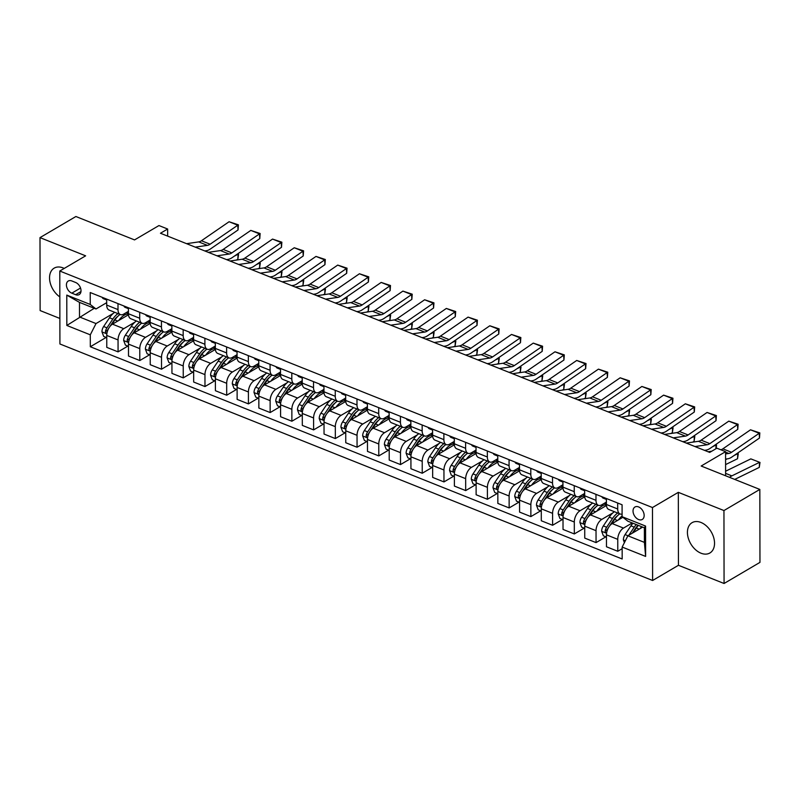 <?xml version="1.0" encoding="UTF-8"?>
<svg xmlns="http://www.w3.org/2000/svg" width="800" height="800" viewBox="0 0 800 800"><rect width="100%" height="100%" fill="white"/><g stroke="black" fill="none" stroke-linecap="round" stroke-linejoin="round"><path stroke-width="1.2" d="M700.95 522.45A17.58 11.85 -120.5 0 0 692.06 522.68A17.58 11.85 -120.5 0 0 688.29 538.15A17.58 11.85 -120.5 0 0 701.01 553.21A17.58 11.85 -120.5 0 0 709.9 552.98A17.58 11.85 -120.5 0 0 713.67 537.51A17.58 11.85 -120.5 0 0 700.95 522.45M64.22 268.42A17.58 11.85 -120.5 0 0 63.07 267.91A17.58 11.85 -120.5 0 0 54.18 268.13A17.58 11.85 -120.5 0 0 49.92 281.61A17.58 11.85 -120.5 0 0 59.83 296.89M638.59 506.92A7.21 4.86 -120.5 0 0 634.94 507.01A7.21 4.86 -120.5 0 0 633.39 513.36A7.21 4.86 -120.5 0 0 638.61 519.54A7.21 4.86 -120.5 0 0 642.26 519.45A7.21 4.86 -120.5 0 0 643.8 513.1A7.21 4.86 -120.5 0 0 638.59 506.92M724.07 583.49L759.96 562.38L759.83 489.43L723.95 510.55L678.32 492.34L652.48 507.54L652.61 580.49L678.45 565.29L724.07 583.49L723.95 510.55M652.48 507.54L59.79 271.03L59.92 343.98L652.61 580.49M59.79 271.03L85.63 255.83L40 237.62L40.13 310.57L59.87 318.45M40 237.62L75.89 216.51L134.55 239.91L158.95 225.56L167.64 229.02L160.46 233.25L709.7 452.42L716.88 448.2L725.57 451.67L701.17 466.02L759.83 489.43M71.81 293.16L75.63 294.69A6.99 4.71 -120.5 0 0 79.17 294.6A6.99 4.71 -120.5 0 0 80.67 288.45A6.99 4.71 -120.5 0 0 75.61 282.47L71.79 280.94A6.99 4.71 -120.5 0 0 68.26 281.03A6.99 4.71 -120.5 0 0 66.76 287.18A6.99 4.71 -120.5 0 0 71.81 293.16L80.53 288.03M90.29 334.82L66.83 325.46L66.78 295.1L90.24 304.46L96 308.97L79.49 302.38L79.51 316.97L96.02 323.56L90.29 334.82L90.32 346.75L622.18 558.99L622.16 547.06L627.88 535.79L644.4 542.38L644.37 527.79L627.86 521.2L622.1 516.7L645.57 526.06L645.62 556.42L622.16 547.06M622.1 516.7L622.08 504.77L90.22 292.53L90.24 304.46M725.61 475.78L725.57 451.67M167.65 236.12L167.64 229.02M94.28 308.28L66.83 325.46M96 308.97L106.7 302.67M595.97 494.35L595.98 500.32A9.02 5.03 111.8 0 0 598.38 505.31A9.02 5.03 111.8 0 0 601.73 504.83L606.4 502.08M574.24 485.68L574.25 491.65A9.02 5.03 111.8 0 0 576.65 496.64A9.02 5.03 111.8 0 0 580.01 496.16L584.68 493.41M552.51 477.01L552.52 482.98A9.02 5.03 111.8 0 0 554.92 487.97A9.02 5.03 111.8 0 0 558.28 487.49L562.95 484.74M530.79 468.34L530.8 474.31A9.02 5.03 111.8 0 0 533.2 479.31A9.02 5.03 111.8 0 0 536.55 478.82L541.22 476.07M509.06 459.67L509.07 465.64A9.02 5.03 111.8 0 0 511.47 470.64A9.02 5.03 111.8 0 0 514.83 470.15L519.5 467.4M487.33 451L487.35 456.97A9.02 5.03 111.8 0 0 489.75 461.97A9.02 5.03 111.8 0 0 493.1 461.48L497.77 458.73M465.61 442.33L465.62 448.3A9.02 5.03 111.8 0 0 468.02 453.3A9.02 5.03 111.8 0 0 471.37 452.81L476.04 450.06M443.88 433.66L443.89 439.63A9.02 5.03 111.8 0 0 446.29 444.63A9.02 5.03 111.8 0 0 449.65 444.14L454.32 441.39M422.16 424.99L422.17 430.96A9.02 5.03 111.8 0 0 424.57 435.96A9.02 5.03 111.8 0 0 427.92 435.47L432.59 432.72M400.43 416.32L400.44 422.29A9.02 5.03 111.8 0 0 402.84 427.29A9.02 5.03 111.8 0 0 406.2 426.8L410.86 424.05M378.7 407.65L378.71 413.62A9.02 5.03 111.8 0 0 381.11 418.62A9.02 5.03 111.8 0 0 384.47 418.13L389.14 415.38M356.98 398.98L356.99 404.95A9.02 5.03 111.8 0 0 359.39 409.95A9.02 5.03 111.8 0 0 362.74 409.46L367.41 406.71M335.25 390.31L335.26 396.28A9.02 5.03 111.8 0 0 337.66 401.28A9.02 5.03 111.8 0 0 341.02 400.79L345.69 398.04M313.52 381.64L313.53 387.61A9.02 5.03 111.8 0 0 315.93 392.61A9.02 5.03 111.8 0 0 319.29 392.12L323.96 389.37M291.8 372.97L291.81 378.94A9.02 5.03 111.8 0 0 294.21 383.94A9.02 5.03 111.8 0 0 297.56 383.45L302.23 380.7M270.07 364.3L270.08 370.27A9.02 5.03 111.8 0 0 272.48 375.27A9.02 5.03 111.8 0 0 275.84 374.78L280.51 372.03M248.34 355.63L248.36 361.6A9.02 5.03 111.8 0 0 250.76 366.6A9.02 5.03 111.8 0 0 254.11 366.11L258.78 363.36M226.62 346.96L226.63 352.93A9.02 5.03 111.8 0 0 229.03 357.93A9.02 5.03 111.8 0 0 232.38 357.44L237.05 354.69M204.89 338.29L204.9 344.26A9.02 5.03 111.8 0 0 207.3 349.26A9.02 5.03 111.8 0 0 210.66 348.77L215.33 346.02M183.17 329.62L183.18 335.59A9.02 5.03 111.8 0 0 185.58 340.59A9.02 5.03 111.8 0 0 188.93 340.1L193.6 337.35M161.44 320.95L161.45 326.92A9.02 5.03 111.8 0 0 163.85 331.92A9.02 5.03 111.8 0 0 167.21 331.43L171.87 328.68M139.71 312.28L139.72 318.25A9.02 5.03 111.8 0 0 142.12 323.25A9.02 5.03 111.8 0 0 145.48 322.76L150.15 320.01M117.99 303.61L118 309.58A9.02 5.03 111.8 0 0 120.4 314.58A9.02 5.03 111.8 0 0 123.75 314.09L128.42 311.34M113.25 313.42L96.02 323.56M128.48 314.76L112.48 324.17A9.02 5.03 111.8 0 0 106.75 335.44L106.77 347.36L118.07 351.87L127.9 346.09M134.98 322.09L123.78 328.68A9.02 5.03 111.8 0 0 118.05 339.94L118.07 351.87M150.2 323.43L134.21 332.84A9.02 5.03 111.8 0 0 128.48 344.11L128.5 356.03L139.8 360.54L149.62 354.76M156.7 330.76L145.5 337.35A9.02 5.03 111.8 0 0 139.78 348.61L139.8 360.54M171.93 332.1L155.93 341.51A9.02 5.03 111.8 0 0 150.21 352.78L150.23 364.7L161.52 369.21L171.35 363.43M178.43 339.43L167.23 346.02A9.02 5.03 111.8 0 0 161.5 357.28L161.52 369.21M193.66 340.77L177.66 350.18A9.02 5.03 111.8 0 0 171.93 361.45L171.95 373.37L183.25 377.88L193.07 372.1M200.16 348.1L188.96 354.69A9.02 5.03 111.8 0 0 183.23 365.95L183.25 377.88M215.38 349.44L199.39 358.85A9.02 5.03 111.8 0 0 193.66 370.12L193.68 382.04L204.98 386.55L214.8 380.77M221.88 356.77L210.68 363.36A9.02 5.03 111.8 0 0 204.96 374.62L204.98 386.55M237.11 358.11L221.11 367.52A9.02 5.03 111.8 0 0 215.38 378.79L215.41 390.71L226.7 395.22L236.53 389.44M243.61 365.44L232.41 372.03A9.02 5.03 111.8 0 0 226.68 383.29L226.7 395.22M258.84 366.78L242.84 376.19A9.02 5.03 111.8 0 0 237.11 387.46L237.13 399.38L248.43 403.89L258.25 398.11M265.34 374.11L254.14 380.7A9.02 5.03 111.8 0 0 248.41 391.96L248.43 403.89M280.56 375.45L264.56 384.86A9.02 5.03 111.8 0 0 258.84 396.13L258.86 408.05L270.16 412.56L279.98 406.78M287.06 382.78L275.86 389.37A9.02 5.03 111.8 0 0 270.13 400.63L270.16 412.56M302.29 384.12L286.29 393.53A9.02 5.03 111.8 0 0 280.56 404.79L280.58 416.72L291.88 421.23L301.71 415.45M308.79 391.45L297.59 398.04A9.02 5.03 111.8 0 0 291.86 409.3L291.88 421.23M324.02 392.79L308.02 402.2A9.02 5.03 111.8 0 0 302.29 413.46L302.31 425.39L313.61 429.9L323.43 424.12M330.51 400.12L319.32 406.71A9.02 5.03 111.8 0 0 313.59 417.97L313.61 429.9M345.74 401.46L329.74 410.87A9.02 5.03 111.8 0 0 324.02 422.13L324.04 434.06L335.33 438.57L345.16 432.79M352.24 408.79L341.04 415.38A9.02 5.03 111.8 0 0 335.31 426.64L335.33 438.57M367.47 410.13L351.47 419.54A9.02 5.03 111.8 0 0 345.74 430.8L345.76 442.73L357.06 447.24L366.89 441.46M373.97 417.46L362.77 424.05A9.02 5.03 111.8 0 0 357.04 435.31L357.06 447.24M389.19 418.8L373.2 428.21A9.02 5.03 111.8 0 0 367.47 439.47L367.49 451.4L378.79 455.91L388.61 450.13M395.69 426.13L384.49 432.72A9.02 5.03 111.8 0 0 378.77 443.98L378.79 455.91M410.92 427.47L394.92 436.88A9.02 5.03 111.8 0 0 389.2 448.14L389.22 460.07L400.51 464.58L410.34 458.8M417.42 434.8L406.22 441.39A9.02 5.03 111.8 0 0 400.49 452.65L400.51 464.58M432.65 436.14L416.65 445.55A9.02 5.03 111.8 0 0 410.92 456.81L410.94 468.74L422.24 473.25L432.06 467.47M439.15 443.47L427.95 450.06A9.02 5.03 111.8 0 0 422.22 461.32L422.24 473.25M454.37 444.81L438.38 454.22A9.02 5.03 111.8 0 0 432.65 465.48L432.67 477.41L443.97 481.92L453.79 476.14M460.87 452.14L449.67 458.73A9.02 5.03 111.8 0 0 443.95 469.99L443.97 481.92M476.1 453.48L460.1 462.89A9.02 5.03 111.8 0 0 454.37 474.15L454.39 486.08L465.69 490.59L475.52 484.81M482.6 460.81L471.4 467.4A9.02 5.03 111.8 0 0 465.67 478.66L465.69 490.59M497.83 462.15L481.83 471.56A9.02 5.03 111.8 0 0 476.1 482.82L476.12 494.75L487.42 499.26L497.24 493.48M504.33 469.48L493.13 476.07A9.02 5.03 111.8 0 0 487.4 487.33L487.42 499.26M519.55 470.82L503.55 480.23A9.02 5.03 111.8 0 0 497.83 491.49L497.85 503.42L509.15 507.93L518.97 502.15M526.05 478.15L514.85 484.74A9.02 5.03 111.8 0 0 509.12 496L509.15 507.93M541.28 479.49L525.28 488.9A9.02 5.03 111.8 0 0 519.55 500.16L519.57 512.09L530.87 516.6L540.7 510.82M547.78 486.82L536.58 493.41A9.02 5.03 111.8 0 0 530.85 504.67L530.87 516.6M563.01 488.15L547.01 497.57A9.02 5.03 111.8 0 0 541.28 508.83L541.3 520.76L552.6 525.27L562.42 519.49M569.5 495.49L558.31 502.08A9.02 5.03 111.8 0 0 552.58 513.34L552.6 525.27M584.73 496.82L568.73 506.24A9.02 5.03 111.8 0 0 563.01 517.5L563.03 529.43L574.32 533.94L584.15 528.16M591.23 504.16L580.03 510.75A9.02 5.03 111.8 0 0 574.3 522.01L574.32 533.94M606.46 505.49L590.46 514.91A9.02 5.03 111.8 0 0 584.73 526.17L584.75 538.1L596.05 542.61L605.88 536.83M612.96 512.83L601.76 519.42A9.02 5.03 111.8 0 0 596.03 530.68L596.05 542.61M622.87 517.29L612.19 523.58A9.02 5.03 111.8 0 0 606.46 534.84L606.48 546.77L617.78 551.28L622.16 548.7M632.22 522.95L623.48 528.09A9.02 5.03 111.8 0 0 617.76 539.35L617.78 551.28M642.65 527.11L627.88 535.79M106.69 299.1L106.7 305.07A9.02 5.03 111.8 0 0 109.1 310.07L120.4 314.58M90.32 346.75L106.17 337.42M126.9 312.83L126.9 312.24M128.42 307.77L128.43 313.74A9.02 5.03 111.8 0 0 130.83 318.74L142.12 323.25M148.62 321.5L148.62 320.91M170.35 330.17L170.35 329.58M150.14 316.44L150.15 322.41A9.02 5.03 111.8 0 0 152.55 327.41L163.85 331.92M192.08 338.84L192.08 338.25M171.87 325.11L171.88 331.08A9.02 5.03 111.8 0 0 174.28 336.08L185.58 340.59M213.8 347.51L213.8 346.92M193.59 333.78L193.6 339.75A9.02 5.03 111.8 0 0 196 344.75L207.3 349.26M235.53 356.17L235.53 355.59M215.32 342.45L215.33 348.42A9.02 5.03 111.8 0 0 217.73 353.42L229.03 357.93M257.26 364.84L257.25 364.26M237.05 351.12L237.06 357.09A9.02 5.03 111.8 0 0 239.46 362.09L250.76 366.6M278.98 373.51L278.98 372.93M258.77 359.79L258.78 365.76A9.02 5.03 111.8 0 0 261.18 370.76L272.48 375.27M300.71 382.18L300.71 381.6M280.5 368.46L280.51 374.43A9.02 5.03 111.8 0 0 282.91 379.43L294.21 383.94M322.43 390.85L322.43 390.27M302.23 377.13L302.24 383.1A9.02 5.03 111.8 0 0 304.64 388.1L315.93 392.61M344.16 399.52L344.16 398.94M323.95 385.8L323.96 391.77A9.02 5.03 111.8 0 0 326.36 396.77L337.66 401.28M365.89 408.19L365.89 407.61M345.68 394.47L345.69 400.44A9.02 5.03 111.8 0 0 348.09 405.44L359.39 409.95M387.61 416.86L387.61 416.28M367.41 403.14L367.42 409.11A9.02 5.03 111.8 0 0 369.82 414.11L381.11 418.62M409.34 425.53L409.34 424.95M389.13 411.81L389.14 417.78A9.02 5.03 111.8 0 0 391.54 422.78L402.84 427.29M431.07 434.2L431.07 433.62M410.86 420.48L410.87 426.45A9.02 5.03 111.8 0 0 413.27 431.45L424.57 435.96M452.79 442.87L452.79 442.29M432.58 429.15L432.59 435.12A9.02 5.03 111.8 0 0 434.99 440.12L446.29 444.63M474.52 451.54L474.52 450.96M454.31 437.82L454.32 443.79A9.02 5.03 111.8 0 0 456.72 448.79L468.02 453.3M496.25 460.21L496.24 459.63M476.04 446.49L476.05 452.46A9.02 5.03 111.8 0 0 478.45 457.46L489.75 461.97M517.97 468.88L517.97 468.3M497.76 455.16L497.77 461.13A9.02 5.03 111.8 0 0 500.17 466.13L511.47 470.64M539.7 477.55L539.7 476.97M519.49 463.83L519.5 469.8A9.02 5.03 111.8 0 0 521.9 474.8L533.2 479.31M561.42 486.22L561.42 485.64M541.22 472.5L541.23 478.47A9.02 5.03 111.8 0 0 543.63 483.47L554.92 487.97M583.15 494.89L583.15 494.31M562.94 481.17L562.95 487.14A9.02 5.03 111.8 0 0 565.35 492.14L576.65 496.64M604.88 503.56L604.88 502.98M584.67 489.84L584.68 495.81A9.02 5.03 111.8 0 0 587.08 500.81L598.38 505.31M606.4 498.51L606.41 504.48A9.02 5.03 111.8 0 0 608.81 509.48L620.1 513.98A9.02 5.03 111.8 0 0 622.1 514.07M617.69 503.02L617.7 508.99A9.02 5.03 111.8 0 0 620.1 513.98M79.49 302.38L66.78 295.1M645.57 526.06L644.37 527.79M645.62 556.42L644.4 542.38M678.32 492.34L678.45 565.29M102.19 297.31A5.97 3.33 111.8 0 0 103.46 298.73A5.97 3.33 111.8 0 0 103.6 298.77L106.63 299.99M186.58 243.67L198.72 241.9A11.27 6.28 111.8 0 0 201.44 240.75L229.08 221.74L237.77 225.21L238.41 224.84L238.04 229.97L210.4 248.99A16.91 9.43 -68.2 0 1 206.32 250.71L204.78 250.93M238.04 229.97L237.77 225.21L210.13 244.22A11.27 6.28 111.8 0 1 207.41 245.37L195.27 247.14M105.49 298.63A5.97 3.33 111.8 0 0 106.69 300.01L103.46 298.73M229.08 221.74L238.41 224.84M236.27 260.1L237.83 259.34L238.08 254.27L234.49 256.03M227.46 259.47L226.88 259.75M118.7 320.51A17.24 9.61 -68.2 0 1 128.43 313.9M106.76 337.66L103.68 336.43L101.94 331.79A5.97 3.33 -68.2 0 1 103.64 326.51L109.5 317.78A17.24 9.61 -68.2 0 1 114.68 312.3M111.67 324.73L114.89 319.93A17.24 9.61 -68.2 0 1 120.07 314.45M126.24 312.67A17.24 9.61 111.8 0 0 126.21 312.65A17.24 9.61 -68.2 0 1 127.33 312.98L128.43 313.42M117.98 313.62A17.24 9.61 111.8 0 0 112.8 319.09L106.95 327.83A5.97 3.33 111.8 0 0 105.41 331.53L105.75 332.81L106.93 333.23M109.7 326.8L113.83 320.63A14.31 7.98 -68.2 0 1 117.93 316.23M105.41 331.53L107.48 330.31A3.04 1.7 -68.2 0 1 107.97 329.37L108.99 327.86M237.52 253.94L238.57 254.36L237.83 259.34M238.57 254.36L237.43 254.01M123.91 305.98A5.97 3.33 111.8 0 0 125.19 307.4A5.97 3.33 111.8 0 0 125.32 307.44L128.36 308.66M208.31 252.34L220.45 250.57A11.27 6.28 111.8 0 0 223.17 249.42L250.81 230.41L259.5 233.88L260.14 233.51L259.77 238.64L232.12 257.66A16.91 9.43 -68.2 0 1 228.04 259.38L226.51 259.6M259.77 238.64L259.5 233.88L231.86 252.89A11.27 6.28 111.8 0 1 229.14 254.04L217 255.81M127.22 307.29A5.97 3.33 111.8 0 0 128.42 308.68L125.19 307.4M250.81 230.41L260.14 233.51M145.64 314.65A5.97 3.33 111.8 0 0 146.91 316.07A5.97 3.33 111.8 0 0 147.05 316.11L150.09 317.33M230.03 261.01L242.17 259.24A11.27 6.28 111.8 0 0 244.89 258.09L272.54 239.08L281.23 242.55L281.86 242.18L281.49 247.31L253.85 266.33A16.91 9.43 -68.2 0 1 249.77 268.05L248.24 268.27M281.49 247.31L281.23 242.55L253.58 261.56A11.27 6.28 111.8 0 1 250.86 262.71L238.72 264.48M148.94 315.96A5.97 3.33 111.8 0 0 150.14 317.35L146.91 316.07M272.54 239.08L281.86 242.18M167.37 323.32A5.97 3.33 111.8 0 0 168.64 324.74A5.97 3.33 111.8 0 0 168.78 324.78L171.81 326M251.76 269.68L263.9 267.91A11.27 6.28 111.8 0 0 266.62 266.76L294.26 247.75L302.95 251.22L303.59 250.85L303.22 255.98L275.58 275A16.91 9.43 -68.2 0 1 271.5 276.72L269.96 276.94M303.22 255.98L302.95 251.22L275.31 270.23A11.27 6.28 111.8 0 1 272.59 271.38L260.45 273.15M170.67 324.63A5.97 3.33 111.8 0 0 171.87 326.02L168.64 324.74M294.26 247.75L303.59 250.85M258 268.77L259.56 268.01L259.81 262.94L256.21 264.7M249.19 268.14L248.6 268.42M140.43 329.18A17.24 9.61 -68.2 0 1 150.15 322.57M128.48 346.33L125.41 345.1L123.66 340.46A5.97 3.33 -68.2 0 1 125.37 335.18L131.23 326.45A17.24 9.61 -68.2 0 1 136.41 320.97M133.4 333.4L136.61 328.6A17.24 9.61 -68.2 0 1 141.8 323.12M147.91 321.33A17.24 9.61 -68.2 0 1 149.05 321.65L150.15 322.08M139.71 322.29A17.24 9.61 111.8 0 0 134.53 327.76L128.67 336.5A5.97 3.33 111.8 0 0 127.14 340.2L127.47 341.48L128.66 341.9M131.42 335.47L135.56 329.3A14.31 7.98 -68.2 0 1 139.65 324.9M127.14 340.2L129.2 338.98A3.04 1.7 -68.2 0 1 129.7 338.04L130.71 336.53M259.25 262.61L260.29 263.03L259.56 268.01M260.29 263.03L259.15 262.68M279.73 277.44L281.29 276.68L281.54 271.61L277.94 273.37M270.91 276.81L270.33 277.09M162.15 337.85A17.24 9.61 -68.2 0 1 171.88 331.24M150.21 355L147.13 353.77L145.39 349.13A5.97 3.33 -68.2 0 1 147.1 343.85L152.95 335.12A17.24 9.61 -68.2 0 1 158.13 329.64M155.12 342.07L158.34 337.27A17.24 9.61 -68.2 0 1 163.52 331.79M169.69 330.01A17.24 9.61 111.8 0 0 169.66 329.99A17.24 9.61 -68.2 0 1 170.78 330.32L171.88 330.75M161.44 330.96A17.24 9.61 111.8 0 0 156.26 336.43L150.4 345.17A5.97 3.33 111.8 0 0 148.86 348.87L149.2 350.15L150.38 350.57M153.15 344.14L157.28 337.97A14.31 7.98 -68.2 0 1 161.38 333.57M148.86 348.87L150.93 347.65A3.04 1.7 -68.2 0 1 151.43 346.71L152.44 345.2M280.97 271.28L282.02 271.7L281.29 276.68M282.02 271.7L280.88 271.35M301.45 286.11L303.01 285.35L303.26 280.28L299.67 282.04M292.64 285.48L292.06 285.76M183.88 346.52A17.24 9.61 -68.2 0 1 193.61 339.91M171.94 363.67L168.86 362.44L167.11 357.8A5.97 3.33 -68.2 0 1 168.82 352.52L174.68 343.79A17.24 9.61 -68.2 0 1 179.86 338.31M176.85 350.74L180.07 345.94A17.24 9.61 -68.2 0 1 185.25 340.46M191.36 338.67A17.24 9.61 -68.2 0 1 192.5 338.99L193.6 339.42M183.16 339.63A17.24 9.61 111.8 0 0 177.98 345.1L172.13 353.84A5.97 3.33 111.8 0 0 170.59 357.54L170.92 358.82L172.11 359.24M174.88 352.81L179.01 346.64A14.31 7.98 -68.2 0 1 183.11 342.24M170.59 357.54L172.66 356.32A3.04 1.7 -68.2 0 1 173.15 355.38L174.17 353.87M302.7 279.95L303.75 280.37L303.01 285.35M303.75 280.37L302.61 280.02M189.09 331.99A5.97 3.33 111.8 0 0 190.37 333.41A5.97 3.33 111.8 0 0 190.5 333.45L193.54 334.67M273.49 278.35L285.62 276.58A11.27 6.28 111.8 0 0 288.34 275.43L315.99 256.42L324.68 259.89L325.32 259.51L324.95 264.65L297.3 283.66A16.91 9.43 -68.2 0 1 293.22 285.39L291.69 285.61M324.95 264.65L324.68 259.89L297.04 278.9A11.27 6.28 111.8 0 1 294.31 280.05L282.18 281.82M192.4 333.3A5.97 3.33 111.8 0 0 193.6 334.69L190.37 333.41M315.99 256.42L325.32 259.51M323.18 294.78L324.74 294.02L324.99 288.95L321.39 290.71M314.37 294.15L313.78 294.43M205.6 355.19A17.24 9.61 -68.2 0 1 215.33 348.58M193.66 372.34L190.59 371.11L188.84 366.47A5.97 3.33 -68.2 0 1 190.55 361.19L196.41 352.46A17.24 9.61 -68.2 0 1 201.59 346.98M198.58 359.41L201.79 354.61A17.24 9.61 -68.2 0 1 206.97 349.13M213.14 347.35A17.24 9.61 111.8 0 0 213.11 347.33A17.24 9.61 -68.2 0 1 214.23 347.66L215.33 348.09M204.89 348.29A17.24 9.61 111.8 0 0 199.71 353.77L193.85 362.51A5.97 3.33 111.8 0 0 192.32 366.21L192.65 367.49L193.83 367.91M196.6 361.48L200.74 355.31A14.31 7.98 -68.2 0 1 204.83 350.91M192.32 366.21L194.38 364.99A3.04 1.7 -68.2 0 1 194.88 364.05L195.89 362.54M324.43 288.62L325.47 289.04L324.74 294.02M325.47 289.04L324.33 288.69M210.82 340.66A5.97 3.33 111.8 0 0 212.09 342.08A5.97 3.33 111.8 0 0 212.23 342.12L215.26 343.34M295.21 287.02L307.35 285.25A11.27 6.28 111.8 0 0 310.07 284.1L337.72 265.09L346.41 268.56L347.04 268.18L346.67 273.32L319.03 292.33A16.91 9.43 -68.2 0 1 314.95 294.06L313.42 294.28M346.67 273.32L346.41 268.56L318.76 287.57A11.27 6.28 111.8 0 1 316.04 288.72L303.9 290.49M214.12 341.97A5.97 3.33 111.8 0 0 215.32 343.36L212.09 342.08M337.72 265.09L347.04 268.18M344.91 303.45L346.47 302.69L346.72 297.62L343.12 299.38M336.09 302.82L335.51 303.1M227.33 363.86A17.24 9.61 -68.2 0 1 237.06 357.25M215.39 381.01L212.31 379.78L210.57 375.14A5.97 3.33 -68.2 0 1 212.28 369.86L218.13 361.12A17.24 9.61 -68.2 0 1 223.31 355.65M220.3 368.08L223.52 363.27A17.24 9.61 -68.2 0 1 228.7 357.8M234.82 356.01A17.24 9.61 -68.2 0 1 235.96 356.33L237.06 356.76M226.61 356.96A17.24 9.61 111.8 0 0 221.43 362.44L215.58 371.18A5.97 3.33 111.8 0 0 214.04 374.88L214.38 376.16L215.56 376.58M218.33 370.15L222.46 363.98A14.31 7.98 -68.2 0 1 226.56 359.58M214.04 374.88L216.11 373.66A3.04 1.7 -68.2 0 1 216.61 372.72L217.62 371.21M346.15 297.29L347.2 297.71L346.47 302.69M347.2 297.71L346.06 297.36M232.55 349.33A5.97 3.33 111.8 0 0 233.82 350.75A5.97 3.33 111.8 0 0 233.95 350.79L236.99 352.01M316.94 295.69L329.08 293.92A11.27 6.28 111.8 0 0 331.8 292.77L359.44 273.76L368.13 277.23L368.77 276.85L368.4 281.99L340.76 301A16.91 9.43 -68.2 0 1 336.67 302.73L335.14 302.95M368.4 281.99L368.13 277.23L340.49 296.24A11.27 6.28 111.8 0 1 337.77 297.39L325.63 299.16M235.85 350.64A5.97 3.33 111.8 0 0 237.05 352.03L233.82 350.75M359.44 273.76L368.77 276.85M366.63 312.12L368.19 311.36L368.44 306.29L364.84 308.05M357.82 311.48L357.24 311.77M249.06 372.53A17.24 9.61 -68.2 0 1 258.79 365.92M237.11 389.68L234.04 388.45L232.29 383.81A5.97 3.33 -68.2 0 1 234 378.53L239.86 369.79A17.24 9.61 -68.2 0 1 245.04 364.32M242.03 376.75L245.25 371.94A17.24 9.61 -68.2 0 1 250.43 366.47M256.54 364.68A17.24 9.61 -68.2 0 1 257.68 364.99L258.78 365.43M248.34 365.63A17.24 9.61 111.8 0 0 243.16 371.11L237.31 379.85A5.97 3.33 111.8 0 0 235.77 383.55L236.1 384.83L237.29 385.25M240.06 378.82L244.19 372.65A14.31 7.98 -68.2 0 1 248.28 368.25M235.77 383.55L237.84 382.33A3.04 1.7 -68.2 0 1 238.33 381.39L239.34 379.88M367.88 305.96L368.93 306.38L368.19 311.36M368.93 306.38L367.78 306.03M254.27 358A5.97 3.33 111.8 0 0 255.55 359.42A5.97 3.33 111.8 0 0 255.68 359.46L258.72 360.67M338.67 304.36L350.8 302.59A11.27 6.28 111.8 0 0 353.52 301.44L381.17 282.43L389.86 285.9L390.5 285.52L390.13 290.66L362.48 309.67A16.91 9.43 -68.2 0 1 358.4 311.4L356.87 311.62M390.13 290.66L389.86 285.9L362.21 304.91A11.27 6.28 111.8 0 1 359.49 306.06L347.36 307.83M257.57 359.31A5.97 3.33 111.8 0 0 258.78 360.7L255.55 359.42M381.17 282.43L390.5 285.52M388.36 320.79L389.92 320.03L390.17 314.96L386.57 316.72M379.54 320.15L378.96 320.44M270.78 381.2A17.24 9.61 -68.2 0 1 280.51 374.59M258.84 398.35L255.76 397.12L254.02 392.48A5.97 3.33 -68.2 0 1 255.73 387.2L261.59 378.46A17.24 9.61 -68.2 0 1 266.77 372.99M263.75 385.42L266.97 380.61A17.24 9.61 -68.2 0 1 272.15 375.14M278.27 373.35A17.24 9.61 -68.2 0 1 279.41 373.66L280.51 374.1M270.07 374.3A17.24 9.61 111.8 0 0 264.89 379.78L259.03 388.52A5.97 3.33 111.8 0 0 257.5 392.22L257.83 393.5L259.01 393.92M261.78 387.49L265.91 381.32A14.31 7.98 -68.2 0 1 270.01 376.92M257.5 392.22L259.56 391A3.04 1.7 -68.2 0 1 260.06 390.06L261.07 388.55M389.6 314.63L390.65 315.05L389.92 320.03M390.65 315.05L389.51 314.7M276 366.67A5.97 3.33 111.8 0 0 277.27 368.09A5.97 3.33 111.8 0 0 277.41 368.13L280.44 369.34M360.39 313.03L372.53 311.26A11.27 6.28 111.8 0 0 375.25 310.11L402.89 291.1L411.59 294.57L412.22 294.19L411.85 299.33L384.21 318.34A16.91 9.43 -68.2 0 1 380.13 320.07L378.6 320.29M411.85 299.33L411.59 294.57L383.94 313.58A11.27 6.28 111.8 0 1 381.22 314.73L369.08 316.5M279.3 367.98A5.97 3.33 111.8 0 0 280.5 369.37L277.27 368.09M402.89 291.1L412.22 294.19M410.09 329.46L411.65 328.7L411.9 323.63L408.3 325.39M401.27 328.82L400.69 329.11M292.51 389.87A17.24 9.61 -68.2 0 1 302.24 383.26M280.57 407.01L277.49 405.79L275.75 401.15A5.97 3.33 -68.2 0 1 277.46 395.87L283.31 387.13A17.24 9.61 -68.2 0 1 288.49 381.66M285.48 394.09L288.7 389.28A17.24 9.61 -68.2 0 1 293.88 383.81M300.05 382.03A17.24 9.61 111.8 0 0 300.02 382.01A17.24 9.61 -68.2 0 1 301.14 382.33L302.24 382.77M291.79 382.97A17.24 9.61 111.8 0 0 286.61 388.45L280.76 397.19A5.97 3.33 111.8 0 0 279.22 400.89L279.56 402.17L280.74 402.59M283.51 396.16L287.64 389.99A14.31 7.98 -68.2 0 1 291.74 385.59M279.22 400.89L281.29 399.67A3.04 1.7 -68.2 0 1 281.79 398.73L282.8 397.22M411.33 323.3L412.38 323.72L411.65 328.7M412.38 323.72L411.24 323.37M297.72 375.34A5.97 3.33 111.8 0 0 299 376.75A5.97 3.33 111.8 0 0 299.13 376.8L302.17 378.01M382.12 321.7L394.26 319.93A11.27 6.28 111.8 0 0 396.98 318.78L424.62 299.77L433.31 303.23L433.95 302.86L433.58 308L405.93 327.01A16.91 9.43 -68.2 0 1 401.85 328.74L400.32 328.96M433.58 308L433.31 303.23L405.67 322.25A11.27 6.28 111.8 0 1 402.95 323.4L390.81 325.17M301.03 376.65A5.97 3.33 111.8 0 0 302.23 378.04L299 376.75M424.62 299.77L433.95 302.86M431.81 338.13L433.37 337.37L433.62 332.3L430.02 334.06M423 337.49L422.42 337.78M314.24 398.54A17.24 9.61 -68.2 0 1 323.96 391.93M302.29 415.68L299.22 414.46L297.47 409.82A5.97 3.33 -68.2 0 1 299.18 404.54L305.04 395.8A17.24 9.61 -68.2 0 1 310.22 390.33M307.21 402.76L310.43 397.95A17.24 9.61 -68.2 0 1 315.61 392.48M321.72 390.69A17.24 9.61 -68.2 0 1 322.86 391L323.96 391.44M313.52 391.64A17.24 9.61 111.8 0 0 308.34 397.12L302.48 405.86A5.97 3.33 111.8 0 0 300.95 409.55L301.28 410.84L302.47 411.26M305.23 404.83L309.37 398.66A14.31 7.98 -68.2 0 1 313.46 394.26M300.95 409.55L303.01 408.34A3.04 1.7 -68.2 0 1 303.51 407.4L304.52 405.89M433.06 331.97L434.1 332.39L433.37 337.37M434.1 332.39L432.96 332.04M319.45 384.01A5.97 3.33 111.8 0 0 320.72 385.42A5.97 3.33 111.8 0 0 320.86 385.47L323.9 386.68M403.85 330.37L415.98 328.6A11.27 6.28 111.8 0 0 418.7 327.45L446.35 308.44L455.04 311.9L455.68 311.53L455.31 316.67L427.66 335.68A16.91 9.43 -68.2 0 1 423.58 337.41L422.05 337.63M455.31 316.67L455.04 311.9L427.39 330.92A11.27 6.28 111.8 0 1 424.67 332.07L412.54 333.84M322.75 385.32A5.97 3.33 111.8 0 0 323.95 386.71L320.72 385.42M446.35 308.44L455.68 311.53M453.54 346.8L455.1 346.04L455.35 340.97L451.75 342.73M444.72 346.16L444.14 346.45M335.96 407.21A17.24 9.61 -68.2 0 1 345.69 400.6M324.02 424.35L320.94 423.13L319.2 418.49A5.97 3.33 -68.2 0 1 320.91 413.21L326.76 404.47A17.24 9.61 -68.2 0 1 331.94 399M328.93 411.43L332.15 406.62A17.24 9.61 -68.2 0 1 337.33 401.15M343.5 399.37A17.24 9.61 111.8 0 0 343.47 399.35A17.24 9.61 -68.2 0 1 344.59 399.67L345.69 400.11M335.25 400.31A17.24 9.61 111.8 0 0 330.07 405.79L324.21 414.53A5.97 3.33 111.8 0 0 322.68 418.22L323.01 419.51L324.19 419.93M326.96 413.5L331.09 407.33A14.31 7.98 -68.2 0 1 335.19 402.93M322.68 418.22L324.74 417.01A3.04 1.7 -68.2 0 1 325.24 416.07L326.25 414.56M454.78 340.64L455.83 341.06L455.1 346.04M455.83 341.06L454.69 340.71M341.18 392.67A5.97 3.33 111.8 0 0 342.45 394.09A5.97 3.33 111.8 0 0 342.59 394.14L345.62 395.35M425.57 339.04L437.71 337.27A11.27 6.28 111.8 0 0 440.43 336.12L468.07 317.11L476.76 320.57L477.4 320.2L477.03 325.34L449.39 344.35A16.91 9.43 -68.2 0 1 445.31 346.08L443.77 346.3M477.03 325.34L476.76 320.57L449.12 339.59A11.27 6.28 111.8 0 1 446.4 340.74L434.26 342.51M344.48 393.99A5.97 3.33 111.8 0 0 345.68 395.38L342.45 394.09M468.07 317.11L477.4 320.2M475.26 355.47L476.82 354.71L477.07 349.64L473.48 351.4M466.45 354.83L465.87 355.12M357.69 415.88A17.24 9.61 -68.2 0 1 367.42 409.27M345.75 433.02L342.67 431.8L340.93 427.16A5.97 3.33 -68.2 0 1 342.63 421.88L348.49 413.14A17.24 9.61 -68.2 0 1 353.67 407.67M350.66 420.1L353.88 415.29A17.24 9.61 -68.2 0 1 359.06 409.82M365.17 408.03A17.24 9.61 -68.2 0 1 366.32 408.34L367.42 408.78M356.97 408.98A17.24 9.61 111.8 0 0 351.79 414.46L345.94 423.2A5.97 3.33 111.8 0 0 344.4 426.89L344.74 428.18L345.92 428.6M348.69 422.17L352.82 416A14.31 7.98 -68.2 0 1 356.92 411.6M344.4 426.89L346.47 425.68A3.04 1.7 -68.2 0 1 346.96 424.74L347.98 423.23M476.51 349.31L477.56 349.73L476.82 354.71M477.56 349.73L476.42 349.38M362.9 401.34A5.97 3.33 111.8 0 0 364.18 402.76A5.97 3.33 111.8 0 0 364.31 402.81L367.35 404.02M447.3 347.71L459.44 345.94A11.27 6.28 111.8 0 0 462.16 344.79L489.8 325.78L498.49 329.24L499.13 328.87L498.76 334.01L471.11 353.02A16.91 9.43 -68.2 0 1 467.03 354.75L465.5 354.97M498.76 334.01L498.49 329.24L470.85 348.26A11.27 6.28 111.8 0 1 468.13 349.41L455.99 351.18M366.21 402.66A5.97 3.33 111.8 0 0 367.41 404.05L364.18 402.76M489.8 325.78L499.13 328.87M496.99 364.14L498.55 363.38L498.8 358.31L495.2 360.07M488.18 363.5L487.59 363.79M379.42 424.55A17.24 9.61 -68.2 0 1 389.14 417.94M367.47 441.69L364.4 440.47L362.65 435.83A5.97 3.33 -68.2 0 1 364.36 430.55L370.22 421.81A17.24 9.61 -68.2 0 1 375.4 416.34M372.39 428.77L375.6 423.96A17.24 9.61 -68.2 0 1 380.79 418.49M386.96 416.71A17.24 9.61 111.8 0 0 386.92 416.68A17.24 9.61 -68.2 0 1 388.04 417.01L389.14 417.45M378.7 417.65A17.24 9.61 111.8 0 0 373.52 423.13L367.66 431.87A5.97 3.33 111.8 0 0 366.13 435.56L366.46 436.85L367.65 437.27M370.41 430.84L374.55 424.67A14.31 7.98 -68.2 0 1 378.64 420.27M366.13 435.56L368.19 434.35A3.04 1.7 -68.2 0 1 368.69 433.41L369.7 431.9M498.24 357.98L499.28 358.4L498.55 363.38M499.28 358.4L498.14 358.05M384.63 410.01A5.97 3.33 111.8 0 0 385.9 411.43A5.97 3.33 111.8 0 0 386.04 411.48L389.08 412.69M469.02 356.38L481.16 354.61A11.27 6.28 111.8 0 0 483.88 353.46L511.53 334.45L520.22 337.91L520.85 337.54L520.48 342.68L492.84 361.69A16.91 9.43 -68.2 0 1 488.76 363.42L487.23 363.64M520.48 342.68L520.22 337.91L492.57 356.93A11.27 6.28 111.8 0 1 489.85 358.08L477.71 359.85M387.93 411.33A5.97 3.33 111.8 0 0 389.13 412.72L385.9 411.43M511.53 334.45L520.85 337.54M518.72 372.81L520.28 372.05L520.53 366.98L516.93 368.74M509.9 372.17L509.32 372.46M401.14 433.22A17.24 9.61 -68.2 0 1 410.87 426.61M389.2 450.36L386.12 449.14L384.38 444.5A5.97 3.33 -68.2 0 1 386.09 439.22L391.94 430.48A17.24 9.61 -68.2 0 1 397.12 425.01M394.11 437.44L397.33 432.63A17.24 9.61 -68.2 0 1 402.51 427.16M408.68 425.38A17.24 9.61 111.8 0 0 408.65 425.35A17.24 9.61 -68.2 0 1 409.77 425.68L410.87 426.12M400.43 426.32A17.24 9.61 111.8 0 0 395.25 431.8L389.39 440.54A5.97 3.33 111.8 0 0 387.85 444.23L388.19 445.52L389.37 445.94M392.14 439.51L396.27 433.34A14.31 7.98 -68.2 0 1 400.37 428.94M387.85 444.23L389.92 443.02A3.04 1.7 -68.2 0 1 390.42 442.08L391.43 440.57M519.96 366.65L521.01 367.07L520.28 372.05M521.01 367.07L519.87 366.72M406.36 418.68A5.97 3.33 111.8 0 0 407.63 420.1A5.97 3.33 111.8 0 0 407.77 420.15L410.8 421.36M490.75 365.05L502.89 363.28A11.27 6.28 111.8 0 0 505.61 362.13L533.25 343.12L541.94 346.58L542.58 346.21L542.21 351.35L514.57 370.36A16.91 9.43 -68.2 0 1 510.49 372.09L508.95 372.31M542.21 351.35L541.94 346.58L514.3 365.6A11.27 6.28 111.8 0 1 511.58 366.75L499.44 368.52M409.66 420A5.97 3.33 111.8 0 0 410.86 421.39L407.63 420.1M533.25 343.12L542.58 346.21M540.44 381.48L542 380.72L542.25 375.65L538.66 377.41M531.63 380.84L531.05 381.13M422.87 441.89A17.24 9.61 -68.2 0 1 432.6 435.28M410.93 459.03L407.85 457.81L406.1 453.17A5.97 3.33 -68.2 0 1 407.81 447.89L413.67 439.15A17.24 9.61 -68.2 0 1 418.85 433.68M415.84 446.1L419.06 441.3A17.24 9.61 -68.2 0 1 424.24 435.83M430.35 434.04A17.24 9.61 -68.2 0 1 431.49 434.35L432.59 434.79M422.15 434.99A17.24 9.61 111.8 0 0 416.97 440.47L411.12 449.21A5.97 3.33 111.8 0 0 409.58 452.9L409.91 454.19L411.1 454.61M413.87 448.18L418 442.01A14.31 7.98 -68.2 0 1 422.1 437.61M409.58 452.9L411.65 451.69A3.04 1.7 -68.2 0 1 412.14 450.75L413.16 449.24M541.69 375.32L542.74 375.74L542 380.72M542.74 375.74L541.6 375.39M428.08 427.35A5.97 3.33 111.8 0 0 429.36 428.77A5.97 3.33 111.8 0 0 429.49 428.82L432.53 430.03M512.48 373.72L524.61 371.95A11.27 6.28 111.8 0 0 527.33 370.8L554.98 351.79L563.67 355.25L564.31 354.88L563.94 360.02L536.29 379.03A16.91 9.43 -68.2 0 1 532.21 380.76L530.68 380.98M563.94 360.02L563.67 355.25L536.03 374.27A11.27 6.28 111.8 0 1 533.3 375.42L521.17 377.19M431.39 428.67A5.97 3.33 111.8 0 0 432.59 430.06L429.36 428.77M554.98 351.79L564.31 354.88M562.17 390.15L563.73 389.39L563.98 384.32L560.38 386.08M553.36 389.51L552.77 389.8M444.59 450.56A17.24 9.61 -68.2 0 1 454.32 443.95M432.65 467.7L429.58 466.48L427.83 461.84A5.97 3.33 -68.2 0 1 429.54 456.56L435.4 447.82A17.24 9.61 -68.2 0 1 440.58 442.34M437.57 454.77L440.78 449.97A17.24 9.61 -68.2 0 1 445.96 444.49M452.13 442.72A17.24 9.61 111.8 0 0 452.1 442.69A17.24 9.61 -68.2 0 1 453.22 443.02L454.32 443.46M443.88 443.66A17.24 9.61 111.8 0 0 438.7 449.14L432.84 457.88A5.97 3.33 111.8 0 0 431.31 461.57L431.64 462.86L432.82 463.28M435.59 456.85L439.73 450.68A14.31 7.98 -68.2 0 1 443.82 446.28M431.31 461.57L433.37 460.36A3.04 1.7 -68.2 0 1 433.87 459.42L434.88 457.91M563.42 383.99L564.46 384.41L563.73 389.39M564.46 384.41L563.32 384.06M449.81 436.02A5.97 3.33 111.8 0 0 451.08 437.44A5.97 3.33 111.8 0 0 451.22 437.49L454.25 438.7M534.2 382.39L546.34 380.62A11.27 6.28 111.8 0 0 549.06 379.47L576.71 360.46L585.4 363.92L586.03 363.55L585.66 368.69L558.02 387.7A16.91 9.43 -68.2 0 1 553.94 389.43L552.41 389.65M585.66 368.69L585.4 363.92L557.75 382.94A11.27 6.28 111.8 0 1 555.03 384.09L542.89 385.86M453.11 437.34A5.97 3.33 111.8 0 0 454.31 438.73L451.08 437.44M576.71 360.46L586.03 363.55M583.9 398.82L585.46 398.06L585.71 392.99L582.11 394.75M575.08 398.18L574.5 398.47M466.32 459.23A17.24 9.61 -68.2 0 1 476.05 452.62M454.38 476.37L451.3 475.15L449.56 470.51A5.97 3.33 -68.2 0 1 451.27 465.23L457.12 456.49A17.24 9.61 -68.2 0 1 462.3 451.01M459.29 463.44L462.51 458.64A17.24 9.61 -68.2 0 1 467.69 453.16M473.81 451.38A17.24 9.61 -68.2 0 1 474.95 451.69L476.05 452.13M465.6 452.33A17.24 9.61 111.8 0 0 460.42 457.81L454.57 466.55A5.97 3.33 111.8 0 0 453.03 470.24L453.37 471.53L454.55 471.95M457.32 465.52L461.45 459.35A14.31 7.98 -68.2 0 1 465.55 454.95M453.03 470.24L455.1 469.03A3.04 1.7 -68.2 0 1 455.6 468.09L456.61 466.58M585.14 392.66L586.19 393.08L585.46 398.06M586.19 393.08L585.05 392.73M471.54 444.69A5.97 3.33 111.8 0 0 472.81 446.11A5.97 3.33 111.8 0 0 472.94 446.16L475.98 447.37M555.93 391.06L568.07 389.29A11.27 6.28 111.8 0 0 570.79 388.14L598.43 369.13L607.12 372.59L607.76 372.22L607.39 377.36L579.75 396.37A16.91 9.43 -68.2 0 1 575.66 398.1L574.13 398.32M607.39 377.36L607.12 372.59L579.48 391.61A11.27 6.28 111.8 0 1 576.76 392.76L564.62 394.52M474.84 446.01A5.97 3.33 111.8 0 0 476.04 447.4L472.81 446.11M598.43 369.13L607.76 372.22M605.62 407.49L607.18 406.73L607.43 401.66L603.83 403.42M596.81 406.85L596.23 407.14M488.05 467.9A17.24 9.61 -68.2 0 1 497.78 461.29M476.1 485.04L473.03 483.82L471.28 479.18A5.97 3.33 -68.2 0 1 472.99 473.9L478.85 465.16A17.24 9.61 -68.2 0 1 484.03 459.68M481.02 472.11L484.24 467.31A17.24 9.61 -68.2 0 1 489.42 461.83M495.59 460.06A17.24 9.61 111.8 0 0 495.55 460.03A17.24 9.61 -68.2 0 1 496.67 460.36L497.77 460.8M487.33 461A17.24 9.61 111.8 0 0 482.15 466.48L476.3 475.22A5.97 3.33 111.8 0 0 474.76 478.91L475.09 480.2L476.28 480.62M479.05 474.19L483.18 468.02A14.31 7.98 -68.2 0 1 487.27 463.62M474.76 478.91L476.83 477.7A3.04 1.7 -68.2 0 1 477.32 476.76L478.33 475.25M606.87 401.33L607.92 401.75L607.18 406.73M607.92 401.75L606.77 401.39M493.26 453.36A5.97 3.33 111.8 0 0 494.54 454.78A5.97 3.33 111.8 0 0 494.67 454.83L497.71 456.04M577.66 399.73L589.79 397.96A11.27 6.28 111.8 0 0 592.51 396.81L620.16 377.8L628.85 381.26L629.49 380.89L629.12 386.03L601.47 405.04A16.91 9.43 -68.2 0 1 597.39 406.77L595.86 406.99M629.12 386.03L628.85 381.26L601.2 400.28A11.27 6.28 111.8 0 1 598.48 401.43L586.35 403.19M496.56 454.68A5.97 3.33 111.8 0 0 497.77 456.07L494.54 454.78M620.16 377.8L629.49 380.89M627.35 416.16L628.91 415.4L629.16 410.33L625.56 412.09M618.53 415.52L617.95 415.81M509.77 476.57A17.24 9.61 -68.2 0 1 519.5 469.96M497.83 493.71L494.75 492.49L493.01 487.85A5.97 3.33 -68.2 0 1 494.72 482.57L500.57 473.83A17.24 9.61 -68.2 0 1 505.76 468.35M502.74 480.78L505.96 475.98A17.24 9.61 -68.2 0 1 511.14 470.5M517.26 468.72A17.24 9.61 -68.2 0 1 518.4 469.03L519.5 469.47M509.06 469.67A17.24 9.61 111.8 0 0 503.88 475.15L498.02 483.89A5.97 3.33 111.8 0 0 496.49 487.58L496.82 488.87L498 489.28M500.77 482.86L504.9 476.69A14.31 7.98 -68.2 0 1 509 472.29M496.49 487.58L498.55 486.37A3.04 1.7 -68.2 0 1 499.05 485.43L500.06 483.92M628.59 410L629.64 410.42L628.91 415.4M629.64 410.42L628.5 410.06M514.99 462.03A5.97 3.33 111.8 0 0 516.26 463.45A5.97 3.33 111.8 0 0 516.4 463.5L519.43 464.71M599.38 408.4L611.52 406.63A11.27 6.28 111.8 0 0 614.24 405.48L641.88 386.46L650.58 389.93L651.21 389.56L650.84 394.7L623.2 413.71A16.91 9.43 -68.2 0 1 619.12 415.44L617.59 415.66M650.84 394.7L650.58 389.93L622.93 408.95A11.27 6.28 111.8 0 1 620.21 410.1L608.07 411.86M518.29 463.35A5.97 3.33 111.8 0 0 519.49 464.74L516.26 463.45M641.88 386.46L651.21 389.56M649.08 424.83L650.64 424.07L650.89 419L647.29 420.76M640.26 424.19L639.68 424.48M531.5 485.24A17.24 9.61 -68.2 0 1 541.23 478.63M519.56 502.38L516.48 501.15L514.74 496.52A5.97 3.33 -68.2 0 1 516.45 491.24L522.3 482.5A17.24 9.61 -68.2 0 1 527.48 477.02M524.47 489.45L527.69 484.65A17.24 9.61 -68.2 0 1 532.87 479.17M538.98 477.39A17.24 9.61 -68.2 0 1 540.13 477.7L541.23 478.14M530.78 478.34A17.24 9.61 111.8 0 0 525.6 483.82L519.75 492.56A5.97 3.33 111.8 0 0 518.21 496.25L518.55 497.54L519.73 497.95M522.5 491.53L526.63 485.36A14.31 7.98 -68.2 0 1 530.73 480.96M518.21 496.25L520.28 495.04A3.04 1.7 -68.2 0 1 520.78 494.1L521.79 492.59M650.32 418.67L651.37 419.09L650.64 424.07M651.37 419.09L650.23 418.73M536.71 470.7A5.97 3.33 111.8 0 0 537.99 472.12A5.97 3.33 111.8 0 0 538.12 472.17L541.16 473.38M621.11 417.07L633.25 415.3A11.27 6.28 111.8 0 0 635.97 414.15L663.61 395.13L672.3 398.6L672.94 398.23L672.57 403.37L644.92 422.38A16.91 9.43 -68.2 0 1 640.84 424.11L639.31 424.33M672.57 403.37L672.3 398.6L644.66 417.62A11.27 6.28 111.8 0 1 641.94 418.77L629.8 420.53M540.02 472.02A5.97 3.33 111.8 0 0 541.22 473.41L537.99 472.12M663.61 395.13L672.94 398.23M670.8 433.5L672.36 432.74L672.61 427.67L669.01 429.43M661.99 432.86L661.41 433.15M553.23 493.91A17.24 9.61 -68.2 0 1 562.95 487.3M541.28 511.05L538.21 509.82L536.46 505.19A5.97 3.33 -68.2 0 1 538.17 499.91L544.03 491.17A17.24 9.61 -68.2 0 1 549.21 485.69M546.2 498.12L549.42 493.32A17.24 9.61 -68.2 0 1 554.6 487.84M560.71 486.06A17.24 9.61 -68.2 0 1 561.85 486.37L562.95 486.81M552.51 487.01A17.24 9.61 111.8 0 0 547.33 492.49L541.47 501.23A5.97 3.33 111.8 0 0 539.94 504.92L540.27 506.21L541.46 506.62M544.22 500.2L548.36 494.03A14.31 7.98 -68.2 0 1 552.45 489.63M539.94 504.92L542 503.71A3.04 1.7 -68.2 0 1 542.5 502.77L543.51 501.26M672.05 427.34L673.09 427.76L672.36 432.74M673.09 427.76L671.95 427.4M558.44 479.37A5.97 3.33 111.8 0 0 559.71 480.79A5.97 3.33 111.8 0 0 559.85 480.84L562.89 482.05M642.84 425.74L654.97 423.97A11.27 6.28 111.8 0 0 657.69 422.82L685.34 403.8L694.03 407.27L694.67 406.9L694.3 412.04L666.65 431.05A16.91 9.43 -68.2 0 1 662.57 432.78L661.04 433M694.3 412.04L694.03 407.27L666.38 426.29A11.27 6.28 111.8 0 1 663.66 427.44L651.53 429.2M561.74 480.69A5.97 3.33 111.8 0 0 562.94 482.08L559.71 480.79M685.34 403.8L694.67 406.9M692.53 442.17L694.09 441.41L694.34 436.34L690.74 438.1M683.71 441.53L683.13 441.82M574.95 502.58A17.24 9.61 -68.2 0 1 584.68 495.97M563.01 519.72L559.93 518.49L558.19 513.86A5.97 3.33 -68.2 0 1 559.9 508.58L565.75 499.84A17.24 9.61 -68.2 0 1 570.93 494.36M567.92 506.79L571.14 501.99A17.24 9.61 -68.2 0 1 576.32 496.51M582.44 494.73A17.24 9.61 -68.2 0 1 583.58 495.04L584.68 495.48M574.24 495.68A17.24 9.61 111.8 0 0 569.06 501.16L563.2 509.9A5.97 3.33 111.8 0 0 561.67 513.59L562 514.88L563.18 515.29M565.95 508.87L570.08 502.7A14.31 7.98 -68.2 0 1 574.18 498.3M561.67 513.59L563.73 512.38A3.04 1.7 -68.2 0 1 564.23 511.44L565.24 509.93M693.77 436.01L694.82 436.43L694.09 441.41M694.82 436.43L693.68 436.07M580.17 488.04A5.97 3.33 111.8 0 0 581.44 489.46A5.97 3.33 111.8 0 0 581.58 489.51L584.61 490.72M664.56 434.41L676.7 432.64A11.27 6.28 111.8 0 0 679.42 431.49L707.06 412.47L715.75 415.94L716.39 415.57L716.02 420.71L688.38 439.72A16.91 9.43 -68.2 0 1 684.3 441.45L682.76 441.67M716.02 420.71L715.75 415.94L688.11 434.96A11.27 6.28 111.8 0 1 685.39 436.11L673.25 437.87M583.47 489.36A5.97 3.33 111.8 0 0 584.67 490.75L581.44 489.46M707.06 412.47L716.39 415.57M715.88 448.79L716.06 445.01L712.47 446.77M705.44 450.2L704.86 450.49M596.68 511.25A17.24 9.61 -68.2 0 1 606.41 504.64M584.74 528.39L581.66 527.16L579.92 522.53A5.97 3.33 -68.2 0 1 581.62 517.25L587.48 508.51A17.24 9.61 -68.2 0 1 592.66 503.03M589.65 515.46L592.87 510.66A17.24 9.61 -68.2 0 1 598.05 505.18M604.16 503.4A17.24 9.61 -68.2 0 1 605.31 503.71L606.41 504.15M595.96 504.35A17.24 9.61 111.8 0 0 590.78 509.83L584.93 518.57A5.97 3.33 111.8 0 0 583.39 522.26L583.73 523.55L584.91 523.96M587.68 517.54L591.81 511.37A14.31 7.98 -68.2 0 1 595.91 506.97M583.39 522.26L585.46 521.05A3.04 1.7 -68.2 0 1 585.95 520.11L586.97 518.6M715.5 444.68L716.55 445.1L716.12 448.64M716.55 445.1L715.41 444.74M601.89 496.71A5.97 3.33 111.8 0 0 603.17 498.13A5.97 3.33 111.8 0 0 603.3 498.18L606.34 499.39M686.29 443.08L698.43 441.31A11.27 6.28 111.8 0 0 701.15 440.16L728.79 421.14L737.48 424.61L738.12 424.24L737.75 429.38L710.1 448.39A16.91 9.43 -68.2 0 1 706.02 450.12L704.49 450.34M737.75 429.38L737.48 424.61L709.84 443.63A11.27 6.28 111.8 0 1 707.12 444.78L694.98 446.54M605.2 498.03A5.97 3.33 111.8 0 0 606.4 499.42L603.17 498.13M728.79 421.14L738.12 424.24M725.59 464.59L737.54 458.74L737.79 453.68L734.19 455.44M727.17 458.87L725.59 459.64M618.41 519.92A17.24 9.61 -68.2 0 1 622.1 515.91M606.46 537.06L603.39 535.83L601.64 531.2A5.97 3.33 -68.2 0 1 603.35 525.92L609.21 517.18A17.24 9.61 -68.2 0 1 614.39 511.7M611.38 524.13L614.59 519.33A17.24 9.61 -68.2 0 1 619.78 513.85M617.69 513.02A17.24 9.61 111.8 0 0 612.51 518.5L606.65 527.23A5.97 3.33 111.8 0 0 605.12 530.93L605.45 532.22L606.64 532.63M609.4 526.21L613.54 520.04A14.31 7.98 -68.2 0 1 617.63 515.64M605.12 530.93L607.18 529.72A3.04 1.7 -68.2 0 1 607.68 528.78L608.69 527.27M737.23 453.35L738.27 453.77L737.54 458.74M738.27 453.77L737.13 453.41M708.01 451.75L711.78 451.2M720.91 449.81A11.27 6.28 111.8 0 0 722.87 448.83L750.52 429.81L759.21 433.28L759.84 432.91L759.47 438.05L731.83 457.06A16.91 9.43 -68.2 0 1 727.75 458.79L725.59 459.1M759.47 438.05L759.21 433.28L731.56 452.3A11.27 6.28 111.8 0 1 728.84 453.45L725.58 453.92M750.52 429.81L759.84 432.91M734.73 479.41L759.27 467.41L759.52 462.35L731.86 475.87A16.91 9.43 111.8 0 0 729.54 477.35M640.13 528.59A17.24 9.61 -68.2 0 1 641.64 526.7M624.41 542.63L623.37 539.87A5.97 3.33 -68.2 0 1 625.08 534.59L630.93 525.85A17.24 9.61 -68.2 0 1 632.95 523.23M750.83 458.88L760 462.44L750.83 458.88L725.61 471.21M633.19 532.67L636.32 528A17.24 9.61 -68.2 0 1 638.33 525.38M636.25 524.55A17.24 9.61 111.8 0 0 634.24 527.17L628.82 535.24M632.23 533.24L635.26 528.71A14.31 7.98 -68.2 0 1 638.14 525.31M760 462.44L759.27 467.41M123.78 328.68L112.48 324.17M145.5 337.35L134.21 332.84M167.23 346.02L155.93 341.51M188.96 354.69L177.66 350.18M210.68 363.36L199.39 358.85M232.41 372.03L221.11 367.52M254.14 380.7L242.84 376.19M275.86 389.37L264.56 384.86M297.59 398.04L286.29 393.53M319.32 406.71L308.02 402.2M341.04 415.38L329.74 410.87M362.77 424.05L351.47 419.54M384.49 432.72L373.2 428.21M406.22 441.39L394.92 436.88M427.95 450.06L416.65 445.55M449.67 458.73L438.38 454.22M471.4 467.4L460.1 462.89M493.13 476.07L481.83 471.56M514.85 484.74L503.55 480.23M536.58 493.41L525.28 488.9M558.31 502.08L547.01 497.57M580.03 510.75L568.73 506.24M601.76 519.42L590.46 514.91M623.48 528.09L612.19 523.58M118.05 339.94L106.75 335.44M118 309.58L106.7 305.07M139.72 318.25L128.43 313.74M139.78 348.61L128.48 344.11M161.45 326.92L150.15 322.41M161.5 357.28L150.21 352.78M183.18 335.59L171.88 331.08M183.23 365.95L171.93 361.45M204.9 344.26L193.6 339.75M204.96 374.62L193.66 370.12M226.63 352.93L215.33 348.42M226.68 383.29L215.38 378.79M248.36 361.6L237.06 357.09M248.41 391.96L237.11 387.46M270.08 370.27L258.78 365.76M270.13 400.63L258.84 396.13M291.81 378.94L280.51 374.43M291.86 409.3L280.56 404.79M313.53 387.61L302.24 383.1M313.59 417.97L302.29 413.46M335.26 396.28L323.96 391.77M335.31 426.64L324.02 422.13M356.99 404.95L345.69 400.44M357.04 435.31L345.74 430.8M378.71 413.62L367.42 409.11M378.77 443.98L367.47 439.47M400.44 422.29L389.14 417.78M400.49 452.65L389.2 448.14M422.17 430.96L410.87 426.45M422.22 461.32L410.92 456.81M443.89 439.63L432.59 435.12M443.95 469.99L432.65 465.48M465.62 448.3L454.32 443.79M465.67 478.66L454.37 474.15M487.35 456.97L476.05 452.46M487.4 487.33L476.1 482.82M509.07 465.64L497.77 461.13M509.12 496L497.83 491.49M530.8 474.31L519.5 469.8M530.85 504.67L519.55 500.16M552.52 482.98L541.23 478.47M552.58 513.34L541.28 508.83M574.25 491.65L562.95 487.14M574.3 522.01L563.01 517.5M595.98 500.32L584.68 495.81M596.03 530.68L584.73 526.17M617.7 508.99L606.41 504.48M617.76 539.35L606.46 534.84M80.96 291.56L75.63 294.69M198.72 241.9L207.41 245.37M201.44 240.75L210.13 244.22M101.98 331.91L106.86 333.85M114.89 319.93L117.75 321.07M109.5 317.78L112.8 319.09M103.64 326.51L106.95 327.83M220.45 250.57L229.14 254.04M223.17 249.42L231.86 252.89M242.17 259.24L250.86 262.71M244.89 258.09L253.58 261.56M263.9 267.91L272.59 271.38M266.62 266.76L275.31 270.23M123.7 340.58L128.58 342.52M136.61 328.6L139.48 329.74M131.23 326.45L134.53 327.76M125.37 335.18L128.67 336.5M145.43 349.25L150.31 351.19M158.34 337.27L161.21 338.41M152.95 335.12L156.26 336.43M147.1 343.85L150.4 345.17M167.16 357.92L172.04 359.86M180.07 345.94L182.93 347.08M174.68 343.79L177.98 345.1M168.82 352.52L172.13 353.84M285.62 276.58L294.31 280.05M288.34 275.43L297.04 278.9M188.88 366.59L193.76 368.53M201.79 354.61L204.66 355.75M196.41 352.46L199.71 353.77M190.55 361.19L193.85 362.51M307.35 285.25L316.04 288.72M310.07 284.1L318.76 287.57M210.61 375.26L215.49 377.2M223.52 363.27L226.39 364.42M218.13 361.12L221.43 362.44M212.28 369.86L215.58 371.18M329.08 293.92L337.77 297.39M331.8 292.77L340.49 296.24M232.34 383.93L237.22 385.87M245.25 371.94L248.11 373.09M239.86 369.79L243.16 371.11M234 378.53L237.31 379.85M350.8 302.59L359.49 306.06M353.52 301.44L362.21 304.91M254.06 392.6L258.94 394.54M266.97 380.61L269.84 381.76M261.59 378.46L264.89 379.78M255.73 387.2L259.03 388.52M372.53 311.26L381.22 314.73M375.25 310.11L383.94 313.58M275.79 401.27L280.67 403.21M288.7 389.28L291.56 390.43M283.31 387.13L286.61 388.45M277.46 395.87L280.76 397.19M394.26 319.93L402.95 323.4M396.98 318.78L405.67 322.25M297.52 409.94L302.39 411.88M310.43 397.95L313.29 399.1M305.04 395.8L308.34 397.12M299.18 404.54L302.48 405.86M415.98 328.6L424.67 332.07M418.7 327.45L427.39 330.92M319.24 418.61L324.12 420.55M332.15 406.62L335.02 407.77M326.76 404.47L330.07 405.79M320.91 413.21L324.21 414.53M437.71 337.27L446.4 340.74M440.43 336.12L449.12 339.59M340.97 427.28L345.85 429.22M353.88 415.29L356.74 416.44M348.49 413.14L351.79 414.46M342.63 421.88L345.94 423.2M459.44 345.94L468.13 349.41M462.16 344.79L470.85 348.26M362.69 435.95L367.57 437.89M375.6 423.96L378.47 425.11M370.22 421.81L373.52 423.13M364.36 430.55L367.66 431.87M481.16 354.61L489.85 358.08M483.88 353.46L492.57 356.93M384.42 444.62L389.3 446.56M397.33 432.63L400.2 433.78M391.94 430.48L395.25 431.8M386.09 439.22L389.39 440.54M502.89 363.28L511.58 366.75M505.61 362.13L514.3 365.6M406.15 453.29L411.03 455.23M419.06 441.3L421.92 442.45M413.67 439.15L416.97 440.47M407.81 447.89L411.12 449.21M524.61 371.95L533.3 375.42M527.33 370.8L536.03 374.27M427.87 461.95L432.75 463.9M440.78 449.97L443.65 451.12M435.4 447.82L438.7 449.14M429.54 456.56L432.84 457.88M546.34 380.62L555.03 384.09M549.06 379.47L557.75 382.94M449.6 470.62L454.48 472.57M462.51 458.64L465.38 459.79M457.12 456.49L460.42 457.81M451.27 465.23L454.57 466.55M568.07 389.29L576.76 392.76M570.79 388.14L579.48 391.61M471.33 479.29L476.21 481.24M484.24 467.31L487.1 468.46M478.85 465.16L482.15 466.48M472.99 473.9L476.3 475.22M589.79 397.96L598.48 401.43M592.51 396.81L601.2 400.28M493.05 487.96L497.93 489.91M505.96 475.98L508.83 477.13M500.57 473.83L503.88 475.15M494.72 482.57L498.02 483.89M611.52 406.63L620.21 410.1M614.24 405.48L622.93 408.95M514.78 496.63L519.66 498.58M527.69 484.65L530.55 485.8M522.3 482.5L525.6 483.82M516.45 491.24L519.75 492.56M633.25 415.3L641.94 418.77M635.97 414.15L644.66 417.62M536.51 505.3L541.38 507.25M549.42 493.32L552.28 494.47M544.03 491.17L547.33 492.49M538.17 499.91L541.47 501.23M654.97 423.97L663.66 427.44M657.69 422.82L666.38 426.29M558.23 513.97L563.11 515.92M571.14 501.99L574.01 503.13M565.75 499.84L569.06 501.16M559.9 508.58L563.2 509.9M676.7 432.64L685.39 436.11M679.42 431.49L688.11 434.96M579.96 522.64L584.84 524.59M592.87 510.66L595.73 511.8M587.48 508.51L590.78 509.83M581.62 517.25L584.93 518.57M698.43 441.31L707.12 444.78M701.15 440.16L709.84 443.63M601.68 531.31L606.56 533.26M614.59 519.33L617.46 520.47M609.21 517.18L612.51 518.5M603.35 525.92L606.65 527.23M725.57 452.14L728.84 453.45M722.87 448.83L731.56 452.3M623.41 539.98L625.36 540.76M636.32 528L639.19 529.14M630.93 525.85L634.24 527.17M625.08 534.59L627.97 535.74M731.86 475.87L725.61 473.37"/></g></svg>
